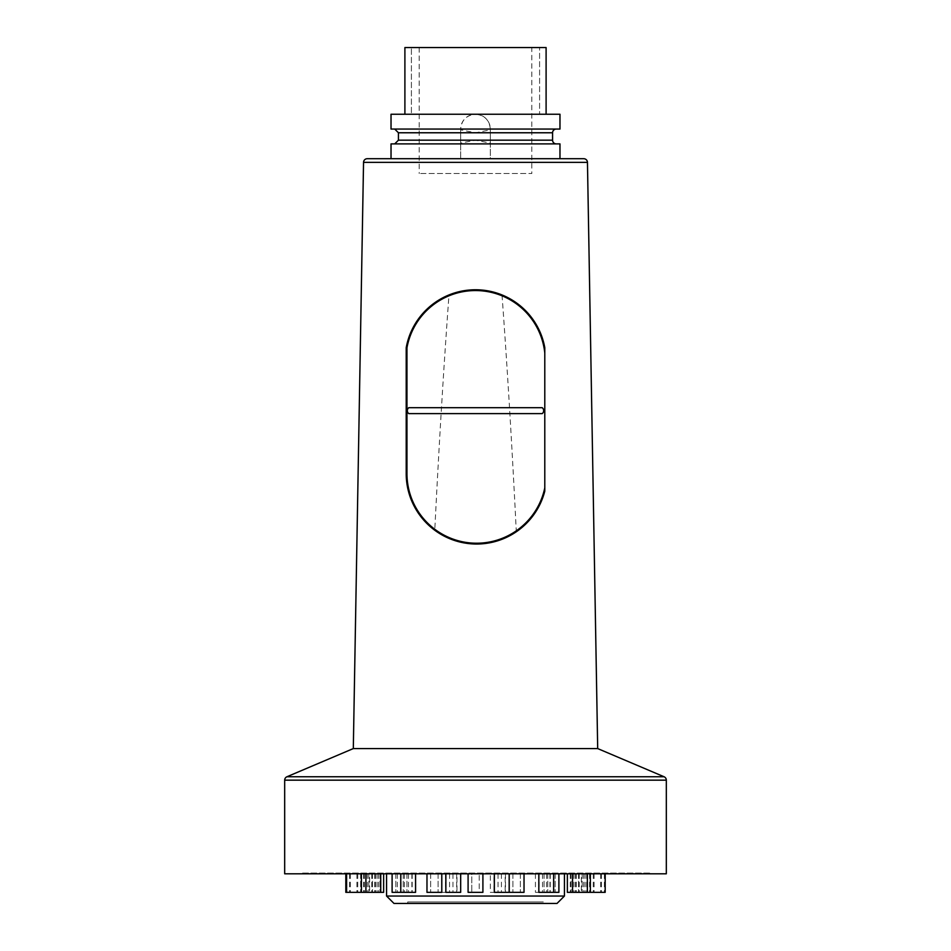<?xml version="1.0" encoding="UTF-8"?>
<svg xmlns="http://www.w3.org/2000/svg" width="951" height="951" viewBox="0 0 951 951"><rect width="100%" height="100%" fill="white"/><g stroke="black" fill="none" stroke-linecap="round" stroke-linejoin="round"><path stroke-width="0.71" stroke-dasharray="4.75 3.57" d="M557.013 903.45L393.987 903.45M543.306 903.45L407.694 903.45L543.306 903.45L543.306 901.964L407.694 901.964L543.306 901.964M407.694 903.45L407.694 901.964M386.57 873.803L564.43 873.803L386.57 873.803M564.43 896.044L386.57 896.044M583.759 158.71L367.241 158.71M559.973 143.886L490.324 143.886L490.324 158.71L460.676 158.71L460.676 129.063L394.724 129.063L556.276 129.063L490.324 129.063L490.324 129.859L475.5 132.771L460.676 129.859L460.676 129.063C461.544 120.088 466.477 115.142 475.5 114.239L391.027 114.239M559.973 129.063L490.324 129.063L490.324 158.71L559.973 158.71L391.027 158.71L460.676 158.71L460.676 143.886L391.027 143.886M556.276 143.886L394.724 143.886L460.676 143.886L460.676 143.09L475.5 140.177L490.324 143.09L490.324 143.886L556.276 143.886M391.027 129.063L460.676 129.063A14.824 14.824 0 0 1 475.5 114.239A14.824 14.824 0 0 1 490.324 129.063C489.444 120.076 484.499 115.13 475.5 114.239L559.973 114.239M404.9 114.239L546.1 114.239L404.9 114.239L411.403 114.239L411.403 47.55L411.403 114.239L404.9 114.239L404.9 47.55L546.1 47.55L546.1 114.239L539.597 114.239L539.597 47.55L539.597 114.239L546.1 114.239M546.1 47.55L539.597 47.55L546.1 47.55M531.823 47.55L419.177 47.55L531.823 47.55L531.823 173.522L419.177 173.522L531.823 173.522M419.177 47.55L419.177 173.522M490.324 143.09L490.324 129.859M460.676 129.859L460.676 143.09M353.308 748.58L597.692 748.58M434.773 530.206A70.398 70.398 0 0 1 406.208 473.586L406.208 347.733A70.398 70.398 0 0 1 448.979 294.988C443.689 367.371 438.958 445.769 434.773 530.206L445.116 536.542M455.529 540.75L457.3 541.285M476.594 543.984L487.007 543.211M487.328 543.164L497.813 540.715M494.639 292.444L487.007 290.744M486.543 290.673L479.209 289.9M478.876 289.877L471.399 289.912M470.531 289.972L463.922 290.756M463.696 290.792L456.195 292.492M544.792 491.132A70.398 70.398 0 0 1 516.298 531.728C512.102 446.744 507.347 367.835 502.021 294.988A70.398 70.398 0 0 1 544.792 347.733M666.318 873.803L284.682 873.803M301.36 873.803L649.64 873.803L301.36 873.803M544.792 487.875L544.792 353.023M408.811 407.694A3.709 3.709 0 0 0 408.811 413.626L542.189 413.626A3.709 3.709 0 0 0 542.189 407.694L408.811 407.694M468.094 892.335L482.906 892.335L468.094 892.335L482.906 892.335L482.906 873.803L468.094 873.803L482.906 873.803L468.094 873.803L468.094 892.335M479.209 892.335L471.791 892.335L479.209 892.335L471.791 892.335L479.209 892.335L479.209 873.803L471.791 873.803L479.209 873.803L471.791 873.803L471.791 892.335L471.791 873.803L479.209 873.803L479.209 892.335M445.829 892.335L460.676 892.335M456.979 892.335L449.561 892.335L456.979 892.335L456.979 873.803L449.561 873.803L456.979 873.803M449.561 873.803L449.561 892.335M426.975 873.803L426.975 892.335L441.787 892.335L426.975 892.335L441.787 892.335L441.787 873.803L426.975 873.803L441.787 873.803M437.805 892.335L430.672 892.335L437.805 892.335M430.958 873.803L438.09 873.803L430.958 873.803M392.109 873.803L411.878 873.803L392.109 873.803L392.109 892.335L415.575 892.335M401.322 873.803L415.575 873.803L401.322 873.803M402.142 892.335L395.818 892.335L402.142 892.335M396.9 873.803L403.224 873.803L396.9 873.803M345.819 892.335L383.633 892.335M375.942 892.335L369.618 892.335L375.942 892.335M368.085 873.803L380.733 873.803L368.085 873.803M370.7 873.803L377.024 873.803L370.7 873.803M377.642 892.335L372.519 892.335L377.642 892.335M373.398 873.803L383.633 873.803L373.398 873.803M374.813 873.803L379.936 873.803L374.813 873.803M355.448 892.335L350.325 892.335L355.448 892.335M351.192 873.803L361.439 873.803L351.192 873.803M352.607 873.803L357.731 873.803L352.607 873.803M368.049 892.335L375.455 892.335L368.049 892.335M368.049 873.803L360.643 873.803L368.049 873.803M353.225 892.335L360.643 892.335L353.225 892.335M353.225 873.803L360.643 873.803L353.225 873.803M368.203 892.335L378.45 892.335L368.203 892.335M369.63 892.335L374.753 892.335L367.336 892.335L369.63 892.335L369.618 873.803L367.336 873.803L374.753 873.803L369.63 873.803M373.874 873.803L363.639 873.803L373.874 873.803M399.515 892.335L412.175 892.335L399.515 892.335M410 873.803L397.352 873.803L410 873.803M407.385 873.803L401.06 873.803L407.385 873.803M442.405 892.335L456.658 892.335L442.405 892.335M456.1 873.803L441.835 873.803L456.1 873.803M468.094 873.803L482.906 873.803M490.324 892.335L505.147 892.335L490.324 892.335L490.324 873.803L505.147 873.803L505.147 892.335L498.051 892.335L505.171 892.335M494.021 892.335L501.439 892.335L494.021 892.335L494.021 873.803L501.439 873.803L494.021 873.803M505.171 873.803L490.324 873.803M501.439 873.803L501.439 892.335M509.772 892.335L524.025 892.335L509.772 892.335M513.195 892.335L520.328 892.335L513.195 892.335M523.466 873.803L509.213 873.803L523.466 873.803M520.042 873.803L512.91 873.803L520.042 873.803M535.984 892.335L550.237 892.335L535.984 892.335M539.407 892.335L546.54 892.335L539.407 892.335M549.678 873.803L535.425 873.803L549.678 873.803M538.825 892.335L558.891 892.335L544.067 892.335L558.891 892.335L558.891 873.803M548.858 892.335L555.182 892.335L548.858 892.335M554.1 873.803L547.776 873.803L554.1 873.803M572.443 892.335L585.091 892.335L572.443 892.335M575.058 892.335L581.382 892.335L575.058 892.335M582.915 873.803L570.267 873.803L582.915 873.803M580.3 873.803L573.976 873.803L580.3 873.803M571.931 892.335L582.178 892.335L571.931 892.335M573.358 892.335L578.481 892.335L573.358 892.335M577.602 873.803L567.367 873.803L577.602 873.803M576.187 873.803L571.064 873.803L576.187 873.803M594.137 892.335L604.384 892.335L594.137 892.335M595.552 892.335L600.675 892.335L595.552 892.335M599.808 873.803L589.561 873.803L599.808 873.803M598.393 873.803L593.269 873.803L598.393 873.803M567.367 892.335L605.181 892.335M582.951 892.335L575.545 892.335L582.951 892.335M582.951 873.803L590.357 873.803L582.951 873.803M597.775 892.335L594.066 892.335L597.775 892.335M597.775 873.803L590.357 873.803L597.775 873.803M581.37 892.335L576.247 892.335L583.664 892.335L581.37 892.335L581.382 873.803L583.664 873.803L576.247 873.803L581.37 873.803M577.126 873.803L587.361 873.803L577.126 873.803M541 873.803L553.648 873.803L541 873.803M543.615 873.803L549.94 873.803L543.615 873.803M509.213 873.803L509.213 892.335L524.025 892.335L524.025 873.803M494.342 892.335L509.165 892.335M494.9 873.803L509.165 873.803L494.9 873.803M649.64 873.066L301.36 873.066L649.64 873.066M398.433 140.177L552.567 140.177M398.433 132.771L552.567 132.771M587.456 162.348L363.544 162.348M664.06 776.753L286.94 776.753M666.318 780.165L284.682 780.165M438.09 873.803L438.09 892.335L438.09 873.803M430.672 873.803L430.672 892.335L430.672 873.803M411.878 873.803L411.878 892.335M404.46 873.803L404.46 892.335M406.933 873.803L406.933 892.335L406.933 873.803M403.224 873.803L403.224 892.335L403.224 873.803M395.818 873.803L395.818 892.335L395.818 873.803M377.024 873.803L377.024 892.335M368.822 873.803L368.822 892.335L368.822 873.803M379.936 873.803L379.936 892.335L379.936 873.803M372.519 873.803L372.519 892.335L372.519 873.803M357.731 873.803L357.731 892.335M350.325 873.803L350.325 892.335M360.643 873.803L360.643 892.335L360.643 873.803M375.455 873.803L375.455 892.335M371.758 873.803L371.758 892.335M364.34 873.803L364.34 892.335M356.934 873.803L356.934 892.335M349.528 873.803L349.528 892.335M363.639 873.803L363.639 892.335M378.45 873.803L378.45 892.335M374.753 873.803L374.753 892.335M367.336 873.803L367.336 892.335M397.352 873.803L397.352 892.335M412.175 873.803L412.175 892.335M408.466 873.803L408.466 892.335M401.06 873.803L401.06 892.335M441.835 873.803L441.835 892.335M456.658 873.803L456.658 892.335M452.949 873.803L452.949 892.335M445.543 873.803L445.543 892.335M512.91 873.803L512.91 892.335L512.91 873.803M520.328 873.803L520.328 892.335L520.328 873.803M550.237 873.803L550.237 892.335M535.425 873.803L535.425 892.335M539.122 873.803L539.122 892.335M546.54 873.803L546.54 892.335M544.067 873.803L544.067 892.335L544.067 873.803M547.776 873.803L547.776 892.335L547.776 873.803M555.182 873.803L555.182 892.335L555.182 873.803M585.091 873.803L585.091 892.335M570.267 873.803L570.267 892.335M573.976 873.803L573.976 892.335M582.178 873.803L582.178 892.335L582.178 873.803M571.064 873.803L571.064 892.335L571.064 873.803M578.481 873.803L578.481 892.335L578.481 873.803M604.384 873.803L604.384 892.335M589.561 873.803L589.561 892.335M593.269 873.803L593.269 892.335M600.675 873.803L600.675 892.335M590.357 873.803L590.357 892.335M575.545 873.803L575.545 892.335M579.242 873.803L579.242 892.335M586.66 873.803L586.66 892.335M594.066 873.803L594.066 892.335M601.472 873.803L601.472 892.335M576.247 873.803L576.247 892.335M583.664 873.803L583.664 892.335M542.534 873.803L542.534 892.335M549.94 873.803L549.94 892.335M498.051 873.803L498.051 892.335M505.456 873.803L505.456 892.335"/><path stroke-width="1.43" d="M564.43 896.044L386.57 896.044L393.987 903.45L557.013 903.45L564.43 896.044L564.43 873.803M386.57 896.044L386.57 873.803M363.544 162.348A3.709 3.709 0 0 1 367.241 158.71L583.759 158.71A3.709 3.709 0 0 1 587.456 162.348L597.692 748.58L353.308 748.58L363.544 162.348L587.456 162.348M391.027 158.71L391.027 143.886L559.973 143.886L559.973 158.71M556.276 129.063A3.709 3.709 0 0 0 552.567 132.771L552.567 140.177A3.709 3.709 90 0 0 556.276 143.886M552.567 140.177L398.433 140.177L398.433 132.771L394.724 129.063M559.973 129.063L391.027 129.063L391.027 114.239L559.973 114.239L559.973 129.063M404.9 114.239L404.9 47.55L546.1 47.55L546.1 114.239M445.116 536.542L455.529 540.75M457.3 541.285L465.978 543.176M466.097 543.187L476.594 543.984M497.813 540.715L516.298 531.728M502.021 294.988L494.639 292.444M471.399 289.912L470.531 289.972M456.195 292.492L448.979 294.988M597.692 748.58L664.06 776.753A3.709 3.709 -90 0 1 666.318 780.165L666.318 873.803L284.682 873.803L284.682 780.165L666.318 780.165M353.308 748.58L286.94 776.753A3.709 3.709 90 0 0 284.682 780.165M544.792 491.132L544.792 487.875L544.792 491.132A70.398 70.398 0 0 1 406.208 473.586A70.398 70.398 0 0 0 544.792 491.132M544.792 353.023L544.792 347.733L544.792 353.023A69.661 69.661 0 0 0 406.957 347.804L406.957 473.586A69.661 69.661 0 0 0 544.792 487.875L544.792 353.023M408.811 407.694A3.709 3.709 0 0 0 408.811 413.626L542.189 413.626A3.709 3.709 0 0 0 542.189 407.694L408.811 407.694M406.957 347.804L406.208 347.733A70.398 70.398 0 0 1 544.792 347.733A70.398 70.398 0 0 0 406.208 347.733L406.208 473.586L406.957 473.586M482.906 873.803L482.906 892.335L468.094 892.335L468.094 873.803M460.676 873.803L460.676 892.335L445.853 892.335L445.853 873.803M441.787 873.803L441.787 892.335L426.975 892.335L426.975 873.803M415.575 873.803L415.575 892.335L392.109 892.335L392.109 873.803M383.633 892.335L383.633 873.803L383.633 892.335L345.819 892.335L345.819 873.803M605.181 873.803L605.181 892.335L567.367 892.335L567.367 873.803L567.367 892.335M558.891 873.803L558.891 892.335L538.825 892.335L538.825 873.803M524.025 873.803L524.025 892.335L509.213 892.335L509.213 873.803M509.165 873.803L509.165 892.335L494.342 892.335L494.342 873.803M552.567 132.771L398.433 132.771M286.94 776.753L664.06 776.753M398.433 140.177L394.724 143.886M400.763 873.803L400.763 892.335M365.909 873.803L365.909 892.335M380.733 873.803L380.733 892.335M346.616 873.803L346.616 892.335M361.439 873.803L361.439 892.335M590.357 873.803L590.357 892.335M587.361 873.803L587.361 892.335M572.55 873.803L572.55 892.335M553.648 873.803L553.648 892.335"/></g></svg>

